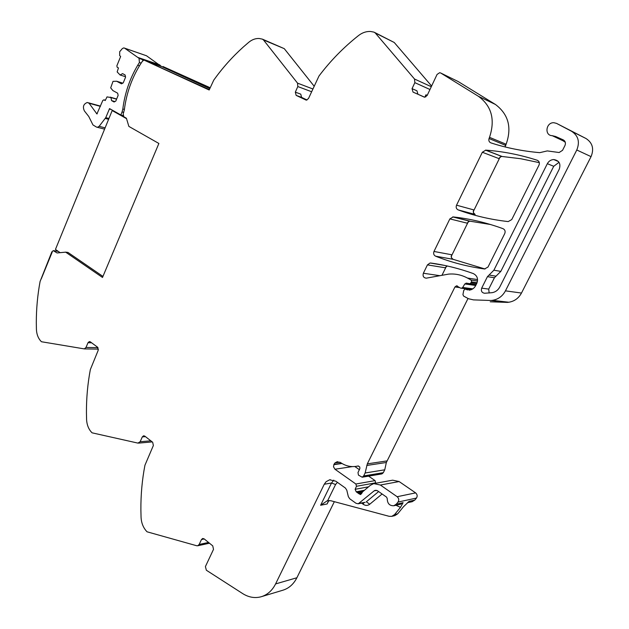 <?xml version="1.0" encoding="UTF-8"?>
<svg xmlns="http://www.w3.org/2000/svg" width="629" height="629" viewBox="0 0 629 629"><rect width="100%" height="100%" fill="white"/><g stroke="black" fill="none" stroke-linecap="round" stroke-linejoin="round"><path stroke-width="0.94" d="M102.944 276.422L67.94 252.41L65.66 252.15L102.503 277.46L158.878 143.467L128.866 126.405L126.405 118.228L123.811 116.742L123.182 113.833L124.33 109.941C126.547 92.29 132.475 76.188 142.115 61.618L143.868 60.014L209.174 90.002L213.766 80.111C222.501 67.893 232.376 56.838 243.384 46.931L248.832 42.229C252.087 39.588 255.531 38.338 259.164 38.495L262.372 39.132L263.472 39.934L297.541 83.146L297.808 86.55L295.323 92.148L300.764 94.146L301.598 97.361L307.031 100.011M65.66 252.15L57.082 252.96L53.261 250.649L51.845 251.859L40.091 281.47C37.575 295.025 36.317 308.713 36.309 322.551L36.411 329.289C36.663 334.573 38.353 338.724 41.467 341.744L84.333 348.898L86 347.452L88.005 342.719L89.357 341.563L90.293 341.822L97.581 347.216L98.21 350.282L90.348 369.553C87.698 383.596 86.393 397.866 86.44 412.372L86.574 419.441C86.865 425 88.697 429.458 92.062 432.823L137.9 443.099L140.157 441.739L142.303 436.896L143.593 435.787L144.764 436.109L152.674 442.25L153.366 445.513L144.945 465.224C142.13 479.793 140.778 494.701 140.888 509.938L141.061 517.368C141.399 523.226 143.396 528.038 147.052 531.804L196.728 545.752L197.679 545.775L199.165 544.47L201.477 539.533L202.68 538.479L204.142 538.872L212.751 545.878L213.506 549.361L205.4 566.587L206.367 570.236L242.692 593.603C248.644 597.338 254.729 598.407 260.933 596.819C267.294 594.955 272.176 590.655 275.588 583.924L324.257 484.244L326.129 481.68L329.651 479.809L335.831 481.209L345.407 488.041L346.799 490.188L348.332 496.627L349.732 498.781L356.038 503.302L358.239 503.79L365.158 502.359M261.837 596.544L282.492 590.332C288.75 588.5 293.546 584.31 296.896 577.752L334.353 501.675M339.927 462.197L335.021 462.889L333.983 464.32L333.512 466.804L334.942 469.226L352.413 466.6M376.669 490.353L374.184 490.832L358.239 503.79M374.184 490.832L375.277 490.29L377.494 490.769L386.631 497.169L387.244 498.648C387.338 503.491 389.524 505.858 393.817 505.747L400.469 504.277M398.015 502.06L416.461 498.058C417.625 496.155 417.334 494.433 415.612 492.877L397.151 496.721C398.912 498.317 399.203 500.102 398.015 502.06L396.294 504.167L393.817 505.747M416.461 498.058L414.778 500.11L409.133 501.344L403.519 506.691L397.654 513.838L394.595 514.553L400.476 507.375L403.087 502.673L400.406 504.293M397.151 496.721L380.372 485.022L373.768 483.599L370.442 485.25L362.791 491.666L360.676 494.559L359.175 493.899L356.234 491.815L355.126 489.307L356.478 486.288L355.872 484.016L334.942 469.226M415.612 492.877L399.132 481.555L392.645 480.179L374.373 483.489M356.478 486.288L375.67 482.828L375.466 483.292M375.67 482.828L375.073 480.619L355.872 484.016M375.073 480.619L368.625 476.137M359.505 469.777L354.835 466.529M335.021 462.889L337.105 461.78L340.509 462.543C345.714 466.089 351.241 467.308 357.091 466.183L358.506 465.971M471.451 289.599L460.562 288.098L456.52 285.841L454.948 286.966L367.312 463.856L365.127 472.992L363.656 475.949L362.202 477.214L358.451 475.107L357.995 472.576L359.922 468.346L359.702 466.883L357.972 465.979L357.091 466.183M366.754 465.46L386.348 462.488L384.751 469.8L383.32 472.67L381.772 473.92M386.348 462.488L467.992 298.531M472.866 288.829L462.685 287.477M461.45 288.279L462.685 287.469L464.815 283.954L475.736 285.48M476.122 284.717L466.553 283.168L464.815 283.954M469.879 283.836L471.679 281.941L471.145 280.062L467.441 278.042L477.576 279.575M439.64 275.651L423.364 273.245C422.57 276.17 423.545 277.814 426.281 278.167L448.556 274.118C455.176 273.536 461.466 274.849 467.441 278.042M442.022 275.203L446.621 265.839M451.127 256.671L468.739 220.85M471.899 214.41L472.269 213.656M473.173 211.816L500.118 156.998M505.087 146.887L505.236 146.596C512.344 128.772 509.065 114.722 495.4 104.445L458.093 81.495M456.536 205.188L473.535 209.842L473.448 212.83L475.123 214.418L458.156 209.897C456.292 208.922 455.75 207.358 456.536 205.188L482.341 152.249L485.777 150.142L502.107 156.487L501.109 156.574L498.75 158.524L482.341 152.249M471.365 214.253L471.726 213.514M485.061 269L453.037 259.305L435.567 256.176C433.743 255.162 433.216 253.589 433.986 251.458L449.861 218.892L453.187 216.926L470.256 221.227L469.297 221.282L467.001 223.13L449.861 218.892M423.364 273.245L427.437 264.888L430.063 263.001L442.549 264.99M427.437 264.888L445.073 267.757L447.274 265.981M468.998 290.158L469.344 290.134C472.151 289.749 474.266 288.231 475.681 285.59L476.806 283.349C478.417 278.883 477.246 275.62 473.283 273.568C459.123 268.465 444.923 264.943 430.692 263.016M467.575 289.977L465.216 288.986L463.746 290.401L462.936 294.584L463.597 296.086L468.534 298.736L473.495 299.891L491.131 300.497L507.485 302.4L490.227 301.794M563.348 139.921L555.627 136.493L552.199 135.675C544.227 135.549 545.893 122.317 553.834 122.71L556.508 123.37L571.604 131.296C578.31 135.699 580.032 141.934 576.785 149.993L505.449 290.85C502.54 296.212 498.215 299.373 492.491 300.324L491.131 300.497M571.604 131.296L585.992 138.506C592.534 142.799 594.224 148.837 591.056 156.637L521.48 293.051C518.634 298.256 514.412 301.315 508.814 302.234L507.485 302.4M585.992 138.506L556.508 123.37M565.298 142.303L563.199 140.865M563.175 139.835C565.361 141.1 565.951 143.003 564.96 145.543L562.546 150.323L559.126 152.525L547.277 150.913L539.753 152.666C522.542 151.149 506.251 147.886 490.879 142.869C489.087 142.068 488.481 140.621 489.048 138.537L489.511 137.342L505.755 144.08L505.095 146.942M458.455 81.676L440.717 73.011L478.433 96.308C491.666 106.042 495.353 119.722 489.511 137.342M440.717 73.011L439.695 72.697L437.069 74.434L427.162 95.482L424.63 97.188L413.033 92.109L412.05 88.65L416.956 90.812L417.931 94.248L424.363 97.165M424.834 97.18L425.967 94.79L425.809 96.905M429.969 89.507L414.849 82.658L412.05 88.65M414.849 82.658L414.519 79.026L375.269 32.983L374.003 32.134L370.583 31.481C366.361 31.269 362.367 32.606 358.601 35.499C343.646 47.317 330.445 60.816 318.989 76.007L308.477 98.564L306.268 100.153L296.157 95.38L295.323 92.148M431.612 86.031L394.218 42.473L374.75 32.511M314.06 86.087L284.261 48.653L262.631 39.242M209.323 89.64L143.868 60.014M458.156 209.897C473.873 215.692 490.557 219.584 508.216 221.589L511.754 219.56L538.998 165.105C539.839 162.832 539.242 161.213 537.213 160.253C520.12 154.758 502.98 151.385 485.777 150.142M539.328 162.652L520.726 158.728L502.107 156.487M453.187 216.926C469.863 218.743 486.484 222.658 503.035 228.681C505.001 229.703 505.574 231.323 504.757 233.548L487.994 267.05L484.534 268.976C467.261 266.57 450.938 262.301 435.567 256.176M453.037 259.305L451.394 257.686L451.48 254.721L433.986 251.458M490.439 224.498L470.256 221.227M489.048 275.046L493.891 270.195L547.348 163.682C548.779 161.103 550.902 159.727 553.724 159.546C559.118 160.458 560.966 163.658 559.267 169.162L499.78 286.989C498.058 290.173 495.503 292.076 492.114 292.674L484.566 293.263C481.798 292.721 480.839 291.015 481.68 288.145L487.436 276.658L489.048 275.046L496.014 276.178L494.418 277.766L488.717 289.104L489.15 293.035M493.891 270.195L500.818 271.39L496.014 276.178M500.818 271.39L553.724 166.292L559.024 162.321M412.097 501.706L414.778 500.11M329.384 500.503L328.039 501.667L327.151 503.963L328.574 501.069M394.595 514.553L391.788 516.354L389.147 516.315L330.854 500.747L327.402 500.668L320.617 505.26L331.507 483.017L333.779 480.124M397.654 513.838L394.855 515.631L391.788 516.354M210 88.052L162.903 66.501L162.707 67.028L209.772 88.587M210.141 87.722L162.903 66.501M51.845 251.859L52.191 252.095L41.231 278.946L52.191 252.095L51.845 251.859M143.86 60.038L142.217 59.48L143.797 60.203M147.508 61.28L162.707 67.028M124.613 48.158L146.486 55.761L161.323 66.391M108.935 118.496L105.758 117.662L109.564 108.605L120.831 114.958L122.057 111.962L123.74 112.426M122.057 111.962L122.828 108.998C124.786 93.289 129.755 78.688 137.735 65.212L139.418 62.507L141.14 63.089M116.577 99.185L110.924 97.558L111.585 100.616L114.069 102L115.807 101.065L118.134 95.364L117.662 93.194L112.866 90.56L110.688 87.863L113.016 81.361L116.664 81.235L121.483 83.838L123.237 82.879L125.58 77.139L125.1 74.977L122.584 73.632L120.108 75L117.159 71.918L118.464 67.948L117.175 67.264L116.86 65.825L120.642 56.508L119.675 55.556L119.675 51.735L122.38 48.535L123.842 47.89L124.684 48.213L139.033 58.293L139.418 62.507M110.924 97.558L107.016 96.89L105.224 100.538L103.95 99.83L105.358 100.223M88.658 116.357L84.428 110.971C82.47 106.851 83.429 104.021 87.305 102.48L89.09 103.258L96.921 113.92L102.81 100.451L103.95 99.83M88.697 116.357L92.958 124.935L96.528 127.089L104.587 129.142M105.758 117.662L99.146 126.327L97.361 127.317M116.648 99.012L110.185 97.149M114.895 101.56L111.585 100.616M122.804 83.122L116.664 81.235M125.486 76.699L120.108 75M139.135 58.426L142.217 59.48L143.003 60.746M157.848 64.803L160.804 65.809M123.017 115.555L120.831 114.958M60.132 252.669L55.446 249.438L112.182 110.555L126.531 118.653M113.825 111.011L112.182 110.555M98.006 347.656L86 347.452M88.005 342.719L91.614 342.805M150.818 440.811L140.157 441.739M142.303 436.896L145.456 436.644M208.537 542.45L199.165 544.47M201.477 539.533L204.244 538.951M296.896 577.752L275.588 583.924M327.151 503.963L320.617 505.26M324.257 484.244L331.507 483.017L335.595 484.503L337.419 482.341M341.618 463.274L333.96 464.375M341.987 463.494L333.81 464.674M359.285 503.263L364.922 502.406M378.634 491.564L366.322 501.808L369.734 504.246C367.69 505.755 365.543 505.787 363.287 504.324L363.806 502.634M396.294 504.167L403.087 502.673M380.372 485.022L399.132 481.555M361.793 493.395L359.175 493.899M362.343 492.287L358.341 493.05M357.256 492.279L363.46 491.107M364.466 490.266L356.234 491.815M368.555 486.83L355.126 489.307M362.902 476.798L382.581 473.495M363.656 475.949L383.32 472.67M365.127 472.992L384.751 469.8M367.312 463.856L386.89 460.931M454.948 286.966L459.626 287.587M469.635 283.844L476.098 284.756M476.64 283.663L471.207 282.885M471.679 281.941L477.081 282.72M477.521 281.006L471.145 280.062M466.113 289.167L470.909 289.796M492.491 300.324L508.814 302.234M505.449 290.85L521.48 293.051M591.056 156.637L576.785 149.993M552.199 135.675L565.101 141.761M555.627 136.493L564.292 140.597M489.048 138.537L505.299 145.228M478.433 96.308L495.4 104.445M413.033 92.109L417.931 94.248M427.225 95.341L425.967 94.79M431.29 86.708L414.519 79.026M394.218 42.473L375.269 32.983M296.157 95.38L301.598 97.361M311.544 91.708L297.808 86.55M312.778 88.941L297.541 83.146M284.261 48.653L263.472 39.934M58.198 251.341L54 250.853M537.638 160.434L537.213 160.253M494.418 277.766L487.436 276.658M481.68 288.145L488.717 289.104M547.348 163.682L553.724 166.292M327.693 500.605L335.595 484.503M361.573 503.098L363.287 504.324M382.094 493.993L369.734 504.246M395.971 505.268L400.476 507.375M409.133 501.344L407.867 502.429M109.297 108.982L111.129 109.485M105.318 118.433L108.605 119.298M105.114 127.844L99.146 126.327M89.09 103.258L100.404 106.372M96.481 113.613L97.236 113.818M124.684 48.213L146.486 55.761M138.199 57.546L159.884 64.944M137.735 65.212L139.457 65.786M122.828 108.998L124.393 109.43M98.431 349.119L84.333 348.898M152.234 441.912L138.561 443.115M209.481 543.212L197.679 545.775M329.651 479.809L330.335 479.699M337.105 461.78L337.608 461.71M362.202 477.214L381.889 473.904M456.52 285.841L457.354 285.951M467.017 283.27L466.065 283.136M430.063 263.001L444.9 265.469M471.05 289.749L465.916 289.081M57.986 251.191L53.654 250.688M485.517 150.134L501.863 156.479M452.699 216.911L469.784 221.219M553.724 159.546L558.418 161.543M327.402 500.668L327.843 500.582M407.537 502.713L412.341 501.651M88.492 102.802L100.514 106.112"/></g></svg>
